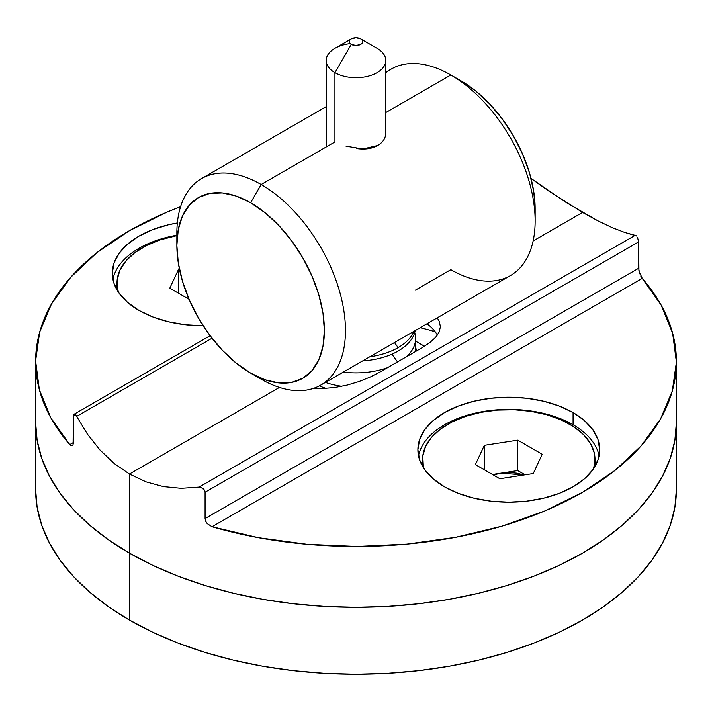 <?xml version="1.0" encoding="UTF-8"?>
<svg xmlns="http://www.w3.org/2000/svg" width="712" height="712" viewBox="0 0 712 712"><rect width="100%" height="100%" fill="white"/><g stroke="black" fill="none" stroke-linecap="round" stroke-linejoin="round"><path stroke-width="1.07" d="M640.88 276.381L642.233 278.365A320.4 184.978 180 0 1 676.4 361.491A320.4 184.978 180 0 1 212.025 526.747L207.165 523.578L205.635 521.131L205.083 518.585L205.083 492.214L204.531 490.221L203.054 488.441L199.102 487.088L181.186 488.316L163.422 486.599L146.085 481.855L129.442 474.041L129.442 620.054A320.4 184.978 0 0 0 478.615 660.149A320.4 184.978 0 0 0 676.4 489.251L674.86 507.38L670.241 525.34L662.605 542.953L652.014 560.041L638.566 576.453L622.404 592.019L603.669 606.606L582.558 620.054L559.258 632.247L534.009 643.061L507.033 652.388L478.615 660.149L449.005 666.272L418.505 670.677L387.408 673.338L356 674.237L324.592 673.338L293.495 670.677L262.995 666.272L233.385 660.149L204.967 652.388L177.991 643.061L152.742 632.247L129.442 620.054L129.442 553.135A320.4 184.978 180 0 1 35.6 422.332L37.14 440.461L41.759 458.421L49.395 476.025L59.986 493.122L73.434 509.525L89.596 525.1L108.331 539.678L129.442 553.135L152.742 565.319L177.991 576.133L204.967 585.469L233.385 593.229L262.995 599.344L293.495 603.758L324.592 606.419L356 607.309L387.408 606.419L418.505 603.758L449.005 599.344L478.615 593.229L507.033 585.469L534.009 576.133L559.258 565.319L582.558 553.135L603.669 539.678L622.404 525.1L638.566 509.525L652.014 493.122L662.605 476.025L670.241 458.421L674.86 440.461L676.4 422.332A320.4 184.978 180 0 1 478.615 593.229A320.4 184.978 180 0 1 129.442 553.135A320.4 184.978 0 0 0 478.615 593.229A320.4 184.978 0 0 0 676.4 422.332L676.4 489.251M35.6 489.251A320.4 184.978 0 0 0 129.442 620.054L108.331 606.606L89.596 592.019L73.434 576.453L59.986 560.041L49.395 542.953L41.759 525.34L37.14 507.38L35.6 489.251L35.6 422.332L37.14 440.461L41.759 458.421L49.395 476.025L59.986 493.122L73.434 509.525L89.596 525.1L108.331 539.678L129.442 553.135L152.742 565.319L177.991 576.133L204.967 585.469L233.385 593.229L262.995 599.344L293.495 603.758L324.592 606.419L356 607.309L387.408 606.419L418.505 603.758L449.005 599.344L478.615 593.229L507.033 585.469L534.009 576.133L559.258 565.319L582.558 553.135L603.669 539.678L622.404 525.1L638.566 509.525L652.014 493.122L662.605 476.025L670.241 458.421L674.86 440.461L676.4 422.332L676.4 361.491M177.039 239.552A119.215 68.833 60 0 1 201.549 178.596A119.215 68.833 60 0 1 261.162 184.506L250.624 202.751A104.317 60.226 60 0 1 324.387 330.51A104.317 60.226 60 0 1 250.624 373.106L261.162 379.185A119.215 68.833 -120 0 0 345.462 330.51A119.215 68.833 -120 0 0 261.162 184.506A119.215 68.833 60 0 1 339.046 289.562A119.215 68.833 60 0 1 320.774 385.094A119.215 68.833 60 0 1 261.162 379.185L250.624 373.106L265.015 379.772L278.855 382.914L291.608 382.406L302.787 378.268L311.954 370.658L318.771 359.872L322.972 346.317L324.387 330.51L322.972 313.075L318.771 294.679L311.954 276.016L302.787 257.815L291.608 240.772L278.855 225.535L265.015 212.701L250.624 202.751L236.233 196.085L222.393 192.943L209.648 193.45L198.47 197.589L189.294 205.198L182.477 215.985L178.276 229.54L176.861 245.337L178.276 262.772L182.477 281.178L189.294 299.841L198.47 318.042L209.648 335.085L222.393 350.322L236.233 363.156L250.624 373.106A104.317 60.226 60 0 1 176.861 245.337A104.317 60.226 60 0 1 250.624 202.751L261.162 184.506L334.925 141.919L261.162 184.506A119.215 68.833 -120 0 0 176.861 233.171L176.861 245.337M535.139 221.005L535.139 208.839A104.317 60.226 -120 0 0 461.376 81.079L450.838 74.991A119.215 68.833 60 0 1 535.139 221.005A119.215 68.833 60 0 1 450.838 269.679L415.416 290.131M320.774 385.094L510.451 275.58A119.215 68.833 -120 0 0 528.722 180.047A119.215 68.833 -120 0 0 450.838 74.991L461.376 81.079L475.767 91.02L489.607 103.854L502.352 119.091L513.53 136.134L522.706 154.344L529.523 172.998L533.724 191.403L535.139 208.839M385.797 131.56C386.118 137.469 383.394 142.124 377.645 145.506C371.922 148.746 364.847 149.751 356.409 148.523M385.806 72.855A119.215 68.833 60 0 1 450.838 74.991L385.806 112.541L450.838 74.991A119.215 68.833 -120 0 0 391.226 69.091L385.806 72.224M346.005 146.165L362.924 148.941L377.645 145.506M426.986 323.773A63.332 36.57 180 0 1 437.39 335.121A63.332 36.57 0 0 0 426.986 323.773M429.781 342.65L421.86 347.865L429.781 342.65L435.646 337.301L429.781 342.65M437.239 317.846L439.206 321.228L440.408 326.603L439.206 331.97L435.646 337.301L439.206 331.97L440.408 326.612M418.505 455.796A90.905 52.483 180 0 1 478.936 412.301A90.905 52.483 180 0 1 573.071 424.761L573.071 412.595A90.905 52.483 180 0 1 599.7 449.708A90.905 52.483 180 0 1 543.585 498.195A90.905 52.483 180 0 1 444.519 486.812L433.207 478.864L424.806 469.787L419.635 459.943L417.891 449.708L419.635 439.464L424.806 429.621L433.207 420.552L444.519 412.595L458.288 406.071L474.005 401.221L491.058 398.231L508.795 397.225L526.533 398.231L543.585 401.221L559.294 406.071L573.071 412.595L584.374 420.552L592.776 429.621L597.955 439.464L599.7 449.708L597.955 459.943L592.776 469.787L584.374 478.864L573.071 486.812L559.294 493.345L543.585 498.195L526.533 501.177L508.795 502.191L491.058 501.177L474.005 498.195L458.288 493.345L444.519 486.812A90.905 52.483 180 0 1 417.891 449.708A90.905 52.483 180 0 1 474.005 401.221A90.905 52.483 180 0 1 573.071 412.595L573.071 424.761A90.905 52.483 0 0 0 478.945 412.301A90.905 52.483 0 0 0 418.505 455.787M599.086 455.787A90.905 52.483 0 0 0 573.071 424.761L572.439 425.865L573.071 424.761A90.905 52.483 180 0 1 599.086 455.796M176.861 235.209A90.905 52.483 0 0 0 112.914 279.362A90.905 52.483 180 0 1 176.861 235.209M138.929 310.387A90.905 52.483 180 0 1 112.3 273.274A90.905 52.483 180 0 1 177.35 222.963L168.415 224.787L152.706 229.638L138.929 236.162L127.626 244.118L119.224 253.187L114.045 263.04L112.3 273.274L114.045 283.518L119.224 293.362L127.626 302.431L138.929 310.387L152.706 316.911L168.415 321.762L185.467 324.752L203.205 325.758A90.905 52.483 180 0 1 138.929 310.387M637.605 237.728L638.628 241.911L638.922 270.969L642.233 278.365L212.025 526.747L258.376 537.676L307.112 544.306L357.041 546.469L406.944 544.119L455.6 537.302L501.827 526.204L544.493 511.074L582.558 492.295L615.088 470.321L641.289 445.685L660.522 418.994L672.324 390.906L676.4 362.088L672.644 333.269L661.163 305.128L642.233 278.365L212.025 526.747L207.165 523.578M636.457 235.957L624.575 232.388L612.097 227.591L597.973 220.871L565.915 202.35L530.814 178.276L548.578 190.914L582.558 212.434L533.128 240.976L582.558 212.434L597.973 220.871L612.097 227.591L624.575 232.388L636.101 235.61M440.408 326.603L439.206 321.228M379.71 372.198L421.86 347.865L379.71 372.198L369.973 377.164L379.71 372.198M359.035 381.534L369.973 377.164L359.035 381.534L347.171 385.094L359.035 381.534M334.943 387.506L347.171 385.094L334.943 387.506L322.652 388.53L334.943 387.506M313.867 388.245L322.652 388.53L313.867 388.245M199.12 487.088L635.353 235.227L199.102 487.088L181.186 488.316L163.422 486.599L146.085 481.855L129.442 474.041L279.46 387.426L129.442 474.041L114.027 463.361L99.903 449.904L87.425 434.133L76.647 416.395L212.025 338.227L76.647 416.395L75.899 415.23M201.087 487.311L204.531 490.221L205.083 492.214L205.083 518.585L638.628 268.282L638.628 241.911L205.083 492.214L638.628 241.911M69.767 444.608L73.372 442.535L73.372 416.164L75.597 414.882L73.372 416.164L73.078 444.6L72.268 445.694L71.102 445.676L69.767 444.608A320.4 184.978 180 0 1 35.6 361.491A320.4 184.978 180 0 1 180.59 206.694L167.507 211.909L129.442 230.688L96.912 252.662L70.711 277.297L51.478 303.988L39.676 332.077L35.6 360.886L39.356 389.713L50.837 417.855L69.767 444.608L73.372 442.535L73.283 443.727M35.6 361.491L35.6 422.332A320.4 184.978 0 0 0 129.442 553.135L129.442 474.041L114.027 463.361L99.903 449.904L87.425 434.133M73.826 414.437L73.372 416.164L73.665 414.66L74.457 414.188L75.543 414.829M73.665 414.66L74.457 414.188M205.083 518.585L638.628 268.282L639.732 273.835M72.891 445.027L71.102 445.676M435.255 331.837A119.215 68.833 0 0 0 420.133 327.725A119.215 68.833 180 0 1 435.255 331.837M501.043 473.151L524.068 474.984L516.547 473.151L508.795 472.563L501.043 473.151L517.749 470.57L525.109 474.824L517.749 470.57L517.749 440.149L542.206 454.274L533.252 473.56L499.842 478.731L475.385 464.607L484.338 445.32L517.749 440.149L517.749 470.57L492.482 474.477L501.043 473.151L493.416 475.02L501.043 473.151M422.581 459.436A86.214 49.769 180 0 1 425.518 446.558L422.768 456.187L423.32 465.933L424.121 468.808A86.214 49.769 180 0 1 422.581 459.436L422.581 465.71A86.214 49.769 0 0 0 422.59 466.369A86.214 49.769 180 0 1 422.759 462.577M593.461 468.808L594.823 462.693L594.271 452.939L590.426 443.442L583.457 434.551L573.614 426.622L561.279 419.955L546.923 414.802L531.107 411.367L514.429 409.774L497.546 410.094L481.081 412.31L465.692 416.333L451.951 422.02L440.399 429.14L431.472 437.426L425.518 446.558A86.214 49.769 180 0 1 520.045 410.094A86.214 49.769 180 0 1 595.001 459.436A86.214 49.769 180 0 1 593.461 468.808M594.832 462.569A86.214 49.769 180 0 1 595.001 466.369A86.214 49.769 0 0 0 595.001 465.71L595.001 459.436M542.206 454.274L517.749 440.149L484.338 445.32L475.385 464.607L499.842 478.731L533.252 473.56L542.206 454.274M484.338 469.778L484.338 445.32L484.338 469.778M187.826 298.586L188.644 298.319L187.826 298.586M116.999 283.011A86.214 49.769 180 0 1 119.936 270.124L117.177 279.754L117.729 289.508L118.539 292.374A86.214 49.769 180 0 1 116.999 283.011L116.999 289.277A86.214 49.769 0 0 0 116.999 289.935A86.214 49.769 180 0 1 117.169 286.144M176.861 235.619L160.102 239.908L146.361 245.587L134.808 252.707L125.89 260.993L119.936 270.124A86.214 49.769 180 0 1 176.861 235.619M178.748 268.887L179.362 268.798L178.748 268.887L169.794 288.182L178.748 268.887L178.748 293.344L178.748 268.887M189.063 299.298L169.794 288.182L189.063 299.298M186.891 298.052L188.431 297.812L186.891 298.052M398.15 347.625A59.612 34.416 0 0 0 413.983 331.276A59.612 34.416 180 0 1 398.15 347.625A59.612 34.416 180 0 1 369.822 356.765A59.612 34.416 0 0 0 398.15 347.625L394.475 342.534L398.15 347.625M398.15 351.043A59.612 34.416 0 0 0 415.238 330.555A59.612 34.416 180 0 1 398.15 351.043A59.612 34.416 180 0 1 362.657 360.913A59.612 34.416 0 0 0 398.15 351.043M406.579 356.694A59.612 34.416 0 0 0 414.731 332.593A59.612 34.416 180 0 1 415.612 338.476A59.612 34.416 180 0 1 406.579 356.694M391.92 354.175L397.51 361.927L391.92 354.175M424.494 346.281L415.612 341.155M415.612 347.794A61.793 35.671 180 0 1 416.787 350.793M326.069 388.396A61.793 35.671 180 0 1 319.314 385.895M325.393 382.424A59.612 34.416 0 0 0 341.813 386.313M387.55 367.677A59.612 34.416 180 0 1 343.273 372.1A59.612 34.416 0 0 0 387.55 367.677M351.256 38.902L356 37.763L360.744 38.902L362.194 40.157L362.702 41.643L362.194 43.12L360.744 44.375L356 45.515L351.256 44.375L349.806 43.12L349.298 41.643L349.806 40.157L351.256 38.902L334.925 48.327A29.806 17.204 0 0 0 334.925 72.669L351.256 44.375A6.702 3.871 180 0 1 351.256 38.902A6.702 3.871 180 0 1 360.744 38.902L377.075 48.327L360.744 38.902A6.702 3.871 180 0 1 360.744 44.375A6.702 3.871 180 0 1 351.256 44.375L334.925 72.669A29.806 17.204 0 0 0 377.075 72.669A29.806 17.204 0 0 0 377.075 48.327L377.075 48.327A29.806 17.204 180 0 1 385.806 60.502A29.806 17.204 180 0 1 367.41 76.398A29.806 17.204 180 0 1 334.925 72.669L334.925 141.919L334.925 72.669A29.806 17.204 180 0 1 326.194 60.502A29.806 17.204 180 0 1 350.233 43.619M450.838 74.991L461.376 81.079M326.194 106.64L201.549 178.596M74.012 414.286L210.111 335.708M415.612 351.479L415.612 338.476M377.075 48.327L360.744 38.902M385.806 60.502L385.806 133.251M326.194 60.502L326.194 146.957"/></g></svg>

